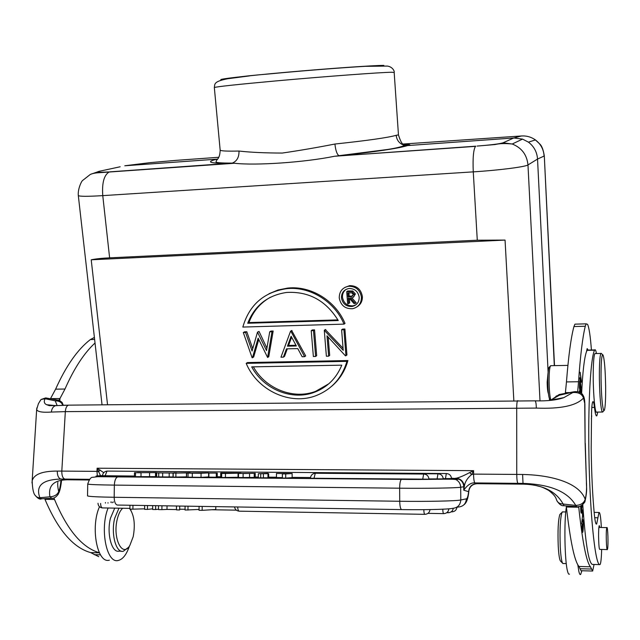 <?xml version="1.0" encoding="UTF-8"?>
<svg xmlns="http://www.w3.org/2000/svg" width="640" height="640" viewBox="0 0 640 640"><rect width="100%" height="100%" fill="white"/><g stroke="black" fill="none" stroke-linecap="round" stroke-linejoin="round"><path stroke-width="0.96" d="M580.816 392.912L580.84 387.864L580.624 392.792M577.672 391.664L578.528 381.744C580.36 355.584 582.608 337.08 585.272 326.248L586.184 323.84L587.568 324.32C589.096 327.648 590.384 336.208 591.424 349.992M591.704 415.784L591.36 418.944M594.064 564.472L592.648 571.048L590.448 566.8C586.368 561.728 582.464 541.864 578.744 507.2L578.672 506.52M581.048 387.68L580.12 379.672L581.344 382.248L581.408 381.128L580.16 372.248L581.088 380.28L579.856 377.688L579.792 378.824L581.048 387.68M582.776 516.44L582.32 509.872L582.544 515.904L581.672 523.744L582.464 516.432M580.496 392.712L580.224 384.784L580.008 389.728L579.6 387.288L579.68 381.064L579.392 387.536L580.224 392.552M579.824 392.344L579.408 390.896L579.24 392.088M580.68 505.952C580.664 510.624 580.896 513.04 581.376 513.208L582.04 505.248M582.6 521.816L582.872 521.272C583.336 524.064 583.248 527.232 582.6 530.776L582.12 523.784C581.92 528.648 582.096 531.512 582.648 532.384C583.344 532.144 583.664 519.936 582.736 519.584L582.6 521.816M588.072 350.064L587.168 348.584L586.48 351.68C584.312 357.784 582.688 371.744 581.608 393.544M582.776 504.72C585.368 542.552 588.528 562.456 592.264 564.424L592.36 564.424M575.296 391.576L559.344 395.224L559.288 394.488M566.264 505.904L566.384 507.016C570.352 541.584 574.552 561.4 578.992 566.472L581.08 570.864M576.088 324.12L574.936 324.152L573.936 326.552C571.008 337.368 568.52 355.824 566.464 381.912L565.408 392.624L568.904 392.584M555.576 399.032L555.304 399.784M549.136 400.512L563.856 397.624L572.824 392.544C578.488 392.152 582.048 393.984 583.504 398.04L582.784 394.928C582.632 393.944 580.928 392.856 577.688 391.664L574.032 391.76L559.176 394.512L551.344 399.808L559.344 395.224L556.24 396.024L555 397.616M554.664 399.2L554.696 399.88M584.736 403.952L585.12 443.144L584.888 404.128L583.504 398.04C576.456 405.704 560.72 409.056 536.312 408.088C536.248 404.04 535.856 401.624 535.136 400.84L534.76 400.832M584.84 501.944L585.192 499.296C579.152 482.488 550.736 474.984 522.608 474.48L523.008 483.4C550.216 484.32 567.8 491.656 575.76 505.416C580.792 505.128 583.944 503.088 585.192 499.296C586.456 494.328 586.856 488.248 586.384 481.048L585.12 443.144M585.264 443.28L586.384 481.048M576.56 506.568L575.76 505.416L563.144 504.032L564.112 505.728L576.568 506.64C579.344 507.264 582.112 505.696 584.88 501.936C587.784 488.624 586.144 487.48 586.432 480.888M536.28 485.576C540.832 487 540.256 485.904 548.584 490.352C556.736 496.688 555.824 498.744 556.752 500.304L556.752 500.304C557.592 502.6 559.728 503.848 563.144 504.032C556.096 491.392 542.912 484.768 523.592 484.152L523.64 484.152M456.912 507.344C456.464 510.08 454.848 511.576 452.072 511.832L451.616 511.504M445.464 478.656L446.312 473.536C449.432 473.792 451.168 475.472 451.512 478.56L443.216 478.64M310.512 477.52L292.144 477.368M276.456 477.232L268.648 477.168M258.32 477.08L255.224 477.056M220.696 476.768L217.248 476.736M134.44 476.04L102.504 475.704C102.8 473.016 104.312 471.48 107.024 471.088L105.096 475.792M282.376 473.888L282.36 478.056L285.712 478.088L292.144 477.64L292.152 473.536L276.472 473.472L288.04 473.56L282.376 473.888L285.72 473.92L292.152 473.536M276.472 473.472L276.456 477.568L282.36 477.616M267.944 473.352L258.328 473.696L258.312 477.832L268.648 477.784L268.656 473.648L263.328 473.608L267.944 473.648M238.048 477.536L255.224 477.432L255.248 473.36L238.072 473.448L255.248 473.344M221.632 477.536L221.656 473.432L220.72 473L220.696 477.032L221.632 477.536L238.048 477.272M208.888 473.088L208.856 477.144L216.264 477.208L217.248 477.152L217.272 473.096L208.888 473.088L217.272 473.096M201.032 477.352L201.064 473.272L186.48 473.096L186.44 477.152L201.032 477.352L208.584 476.928L208.616 472.904L188.904 473.016M175.88 477.136L175.92 473.08L173.208 473.064L173.168 477.112L186.448 476.864M173.76 473.048L156.512 472.864L156.472 476.888L173.168 476.968M137.448 472.656L156.6 472.616L134.488 472.688L134.432 476.68L156.472 476.64M315.664 473.256L315.296 473.256C312.36 473.632 310.744 475.296 310.456 478.24L428.96 479.184C428.616 476.024 426.848 474.312 423.656 474.056L423.928 474.056M437.088 478.992L437.968 473.816C441.128 474.072 442.88 475.768 443.224 478.896L428.952 478.928M469.656 472.568L471.584 474.552L473.592 470.656L469.656 472.568C464.032 475.592 459.624 477.456 456.44 478.176L452.28 478.696C448.568 479.2 424.016 479.504 401.592 479.296L401.384 479.36C400.296 480.368 399.72 483.312 399.648 488.192L114.352 485.104L114.184 497.272C114.296 501.856 115.344 504.456 117.312 505.056L401.568 509.592M103.728 472.648L97.12 468.216L100.52 475.696M39.736 401.424L41.032 399.504L45.104 398.72C43.664 401.624 44.176 403.624 46.648 404.712L55.632 405.632M36.832 407.928L36.672 409.456C37.344 411.792 42.248 412.664 51.376 412.056L65.328 411.632L61.808 471.104L96.952 471.36L97.12 468.216L473.592 470.656L473.576 474.112L471.584 474.552C467.256 478.24 464.848 482.176 464.368 486.344L463.744 490.184L463.768 486.768L464.368 486.344C463.528 481.56 460.888 478.84 456.44 478.176M57.136 405.536L55.224 400.832L45.104 398.72L46.2 397.976M49.704 405.672L49.616 405.064M49 404.992L49.032 405.6M58.776 400.312L55.224 400.832C59.128 400.824 61.664 402.304 62.824 405.28M94.392 337.416L90.352 339.576C77.568 349.48 65.992 366.008 55.616 389.16L50.512 398.64L59.944 398.544L64.992 389.024C74 368.528 84.016 353.184 95.032 343M58.888 400.344L59.944 398.544L59.816 400.72M44.704 498.656L44.968 499.32C57.88 529.904 73.104 547.664 90.64 552.592L98.76 556.672M51.32 498.32L41.584 498.792C39.96 499.736 37.744 498.504 34.936 495.104L36.768 497L41.568 498.736M60.96 480.336C60.48 485.496 59.712 489.296 58.68 491.728C57.168 494.848 54.256 496.544 49.936 496.808C47.992 485.736 53.744 480.064 67.184 479.792L61.008 479.064C42.48 479.504 35.432 485.728 39.864 497.72L49.936 496.808L51.792 498.296C53.808 498.616 55.952 497.248 58.256 494.2L58.28 494.152M57.848 482.368C57.488 484.216 57.768 487.344 58.68 491.728L58.256 494.192M63.016 405.272L62.272 402.904M41.032 399.504L45.664 397.904L57.736 400.088C57.872 399.44 62.864 402.536 62.256 402.88L61.888 402.368M32.008 482.992L32.184 480.752C34.008 474.272 42.376 471.056 57.288 471.088C57.272 475.656 58.52 478.32 61.008 479.064L64.912 479.088C62.792 478.344 61.76 475.68 61.808 471.104L57.288 471.088M100.16 470.008L98.448 471.784L96.952 471.36L97.352 475.864M99.368 552.768C82.152 547.696 67.208 529.928 54.52 499.464L53.976 498.112L52.992 498.104M99.84 385.416L101.256 397.952M78.296 195.408L78.312 195.56C79.456 196.528 87.608 196.544 102.768 195.632L109.616 257.84C101.68 258.224 95.544 258.88 91.216 259.8L107.544 404.76M217.6 159.096L216.872 159.192C204.992 162.112 209.776 163.488 231.232 163.328L234.56 163.264C255.92 165.688 304.808 162.368 334.568 156.256L339.192 155.752C375.856 151.784 398.664 148.392 407.616 145.56L513.776 137.976L503.04 142.808C499.632 143.88 490.984 144.968 477.096 146.072L495.088 144.552C499.344 143.464 505.056 143.28 512.224 144.008L503.04 142.808M394.176 72.384C394.68 71.68 393 66.912 387.448 66.08L365.16 66.328C340.16 67.776 301.12 70.896 268.384 74C209.744 78.848 215.464 82.656 214.328 87.528C216.672 86.648 237.288 84.44 276.176 80.896C324.672 76.512 381.352 72.304 391.496 72.264L394.176 72.424L398.456 134.88L396.176 135.312C387.936 137.656 367.512 140.56 334.92 144.032C335.632 150.456 336.976 154.344 338.944 155.688L387.512 149.488C396.056 148.144 401.776 146.768 404.688 145.36L407.616 145.56C411.712 144.808 410.296 144.496 403.384 144.632M217.592 159.112L124.792 165.776L150.128 162.64L175.928 160.368M120.176 166.776L99.376 171.264C95.136 172.32 98.208 172.536 108.576 171.928L109.064 172.056C103.984 175.16 101.888 183.016 102.768 195.632L473.272 171.864C498.728 170.28 525.056 166.912 527.976 164.952L540.008 400.88M554.304 365.624L544.296 155.84C543.328 149.912 541.888 146.024 539.984 144.184L535.416 139.936C531.24 136.984 526.568 135.664 521.424 135.976L513.776 137.976L522.552 139.104L528.424 142.144L535.416 139.936M549.512 400.4L549.44 398.912M548.104 372.032L537.536 159.056C537.032 152.024 533.992 146.384 528.424 142.144M548 373.264L547.168 381.984C547.232 387.984 547.664 391.944 548.472 393.872M513.848 400.72L505.056 240.08L477.28 240.208L473.272 171.864C472.68 158.016 473.424 149.512 475.512 146.36L334.824 156.224M91.216 259.8L505.056 240.08M343.064 348.304L325.32 329.576L324.28 330.296L326.376 356.224L328.648 356.176L329.672 355.384L328.208 337.12M328.648 356.176L327.008 335.816L345.424 355.816L346.936 355.016L344.904 329.032L342.608 329.096L341.616 329.816L343.224 350.328L324.28 330.296M316.68 355.664L314.56 329.872L312.296 329.936L311.224 330.656L313.36 356.496L315.624 356.448L316.68 355.664M283.392 357.136L280.968 357.192L290.552 331.224L291.672 330.512L305.688 355.904L304.6 356.688L302.16 356.736L297.768 348.584L286.464 348.848L283.392 357.136L284.536 356.352L287.32 348.832M252.736 348.704L246.808 331.76L244.544 331.824L243.304 332.536L252.136 357.8L253.664 357.016L258.752 339.448M273.16 331.024L271.992 331.744L267.6 357.472L268.776 356.696L273.16 331.024L270.896 331.088L269.72 331.808L266.52 350.56L257.504 332.144L259.024 331.416L257.824 332.136M266.928 348.168L259.024 331.416M344.024 324.128L242.832 327.064C249.24 304.952 263.8 292.16 286.512 288.688C309.664 286.056 334.544 301.24 344.024 324.128L345.016 323.424C335.56 300.6 310.744 285.456 287.656 288.088L278 290.008L268.992 293.744M331.504 386.416C339.528 379.64 344.992 371.016 347.912 360.544L247.408 362.568L246.184 363.36C257.424 390.568 290.456 405.928 316.48 395.472C331.88 389.224 342.032 377.856 346.928 361.352L347.912 360.544M357.296 306.656C360.848 304.304 362.536 300.92 362.368 296.512C361.032 289.296 356.792 285.672 349.656 285.64L344.816 287.44M109.616 257.84L477.28 240.208M325.792 329.56L324.752 330.28M344.904 329.032L343.912 329.752L341.616 329.816M345.952 355.808L343.912 329.752M314.56 329.872L313.488 330.592L311.224 330.656M315.624 356.448L313.488 330.592M291.992 330.504L290.552 331.224M290.872 331.216L304.6 356.688M291.112 336.248L287.44 346.192L296.36 345.976L291.112 336.248M295.968 345.256L288.576 345.432L291.624 337.192M288.576 345.432L287.44 346.192M246.808 331.76L245.568 332.472L243.304 332.536M245.568 332.472L252.064 351.024L257.504 332.144M271.992 331.744L269.72 331.808M252.448 357.8L258.136 338.152L267.6 357.472M247.712 323.256L338.264 320.544C325.936 300.56 308.704 291.192 286.576 292.456C267.68 295.28 254.728 305.544 247.712 323.256L248.944 322.568L337.896 319.888M248.944 322.568C253.048 311.456 260.192 303.016 270.368 297.264M346.928 361.352L246.184 363.36M341.776 365.16L251.712 366.872C263.704 389.344 292.024 400.96 314.576 392.216C327.384 387.24 336.448 378.224 341.776 365.16M328.752 383.824L315.632 391.336C293.4 399.944 265.528 388.784 253.352 366.84M361.416 297.144C361.392 303.344 358.48 307.192 352.664 308.704C345.208 309.056 340.736 305.464 339.248 297.936C339.296 291.416 342.432 287.52 348.664 286.248C355.824 286.28 360.072 289.912 361.416 297.144M341.456 297.856C342.632 303.856 346.192 306.728 352.136 306.48C356.816 305.296 359.168 302.208 359.184 297.224C358.104 291.416 354.68 288.512 348.936 288.512C343.984 289.552 341.488 292.664 341.456 297.856M355.952 304.792L353.104 305.824C347.184 306.072 343.632 303.2 342.456 297.216C342.304 293.952 343.472 291.36 345.976 289.424M353.6 296.992L355.376 293.96L352.76 290.984L347.712 291L346.72 291.624L347.656 303.704L349.704 303.016L349.336 298.28M346.72 291.624L351.784 291.6L354.408 294.592C354.384 296.568 353.392 297.688 351.432 297.936L350.456 298.016L355.232 303.448L356.2 302.792L351.864 297.856M352.76 290.984L351.784 291.6M355.376 293.96L354.408 294.592M348.72 303.664L348.288 298.096L349.152 298.064L353.92 303.488L355.232 303.448M347.88 292.824L348.192 296.856L351.352 296.72L353.344 294.624L351.872 292.864L347.88 292.824M348.912 292.792L349.176 296.224L348.192 296.856M352.952 295.952L349.176 296.224M549.408 367.064L548.944 367.536C548.168 369.568 547.776 374.12 547.768 381.2C547.944 391.312 548.64 397.48 549.856 399.696M551.072 365.688L550.344 366.096C549.512 368.296 549.088 373.256 549.08 380.976C549.192 389.864 549.768 396.208 550.792 400M587.88 350.072L587.208 350.088L586.48 351.68M601.656 549.44C601.408 558.184 600.888 563.216 600.08 564.528L599.824 564.632C594.992 565.496 589.328 508.448 588.816 446.272C588.264 397.24 590.928 356.896 594.576 350.184L594.728 349.92C595.288 349.216 595.864 350.424 596.448 353.544M597.792 412.072L596.856 415.752C596.048 416.64 595.256 413.864 594.472 407.424C593.936 403.024 593.384 401.128 592.8 401.744C592.192 402.72 591.768 406.304 591.544 412.504L591.192 448.56C591.52 474.424 592.6 496.648 594.424 515.216C595.128 521.832 595.88 524.752 596.68 523.984L598.968 512.472C599.968 511.976 600.768 516.984 601.368 527.504M599.92 527.472L599.28 525.608C598.792 526.696 598.552 530.32 598.584 536.488L598.68 540.192C598.896 546.376 599.264 549.448 599.8 549.392L607.192 549.576M595.416 353.56L594.856 353.576C593.704 356.04 593.168 364.424 593.232 378.72C593.392 397.16 595.28 414.68 596.752 412.08L602.256 412.04M606.672 528.28L606.88 527.608C607.816 525.872 608.44 544.792 607.592 548.848L607.36 549.584C606.432 551.376 605.808 532.12 606.672 528.28M602.768 412.04L602.24 412.016C600.712 408.168 599.76 397.04 599.384 378.632C599.296 364.312 599.8 355.92 600.888 353.448L601.592 353.744M601.048 378.816C600.968 364.192 601.496 356.16 602.632 354.712L603.056 355.04C604.448 359.312 605.312 369.76 605.64 386.4C605.752 399.032 605.336 406.968 604.408 410.208L603.736 410.536C602.304 406.864 601.408 396.288 601.048 378.816M334.92 144.032C317.232 147.504 299.688 150.512 282.288 153.056C264.848 153.016 250.416 152.344 239 151.048C227.016 151.32 220.736 151.008 220.168 150.096L220.144 149.944M381.784 65.728L364.616 66.352M249.6 75.888L224.448 79.16M404.688 145.36L403.304 144.96C399.088 143.208 396.712 139.992 396.176 135.312M99.488 506.728C90.24 527.128 97.256 563.968 109.376 560.176M129.464 545.968C126.624 554.392 122.952 559.208 118.44 560.424L118.336 560.448C106.664 564.128 99.568 528.816 108.104 508.008M110.784 502.336L111.072 501.856M130.6 509.112L130.936 510.424M114.736 508.12L110.44 518.264C106.472 533.616 111.8 553.32 119.136 551.136L121.408 551.2M127.936 547.76L123.328 551.256C116.04 553.44 110.736 533.712 114.68 518.344L118.952 508.192M130.016 509.104C134.28 515.704 135.336 524.896 133.2 536.664L129.888 545.328C122.512 558.488 112.368 538.168 117.264 519.216C118.528 514.04 120.328 510.384 122.672 508.256M129.344 508.368L129.896 508.96M476.92 483.696L476.776 483.568C471.856 484.024 469.136 486.728 468.624 491.696L469.216 489.28M517.96 483.344C517.232 482.52 516.824 479.552 516.744 474.424L473.576 474.112C473.64 479.184 474.112 482.128 474.984 482.936L523.008 483.4L523.592 484.152L477.04 483.696C472.256 484.128 469.512 486.688 468.8 491.36M463.936 486.68C463.664 482.832 461.792 480.184 458.328 478.744L451.496 478.256M476.776 483.568L474.984 482.936C471.344 482.416 467.592 484.832 463.744 490.184L468.624 491.696C468.096 496.104 467.352 498.48 466.376 498.832L460.8 499.976C460.344 505.12 457.592 507.912 452.544 508.352C448.832 509.352 424.224 509.976 401.76 509.592L401.584 509.592C400.472 508.96 399.848 506.184 399.72 501.264L399.648 488.192C426.768 488.504 456.424 488.024 460.68 487.24L463.768 486.768C463.584 483.296 461.968 480.752 458.928 479.128L455.456 478.328M285.712 478.088L285.72 473.92M268.656 473.648L267.968 473.688L267.952 477.824M267.968 473.688L260.736 473.712L260.72 477.856M258.328 473.696L260.736 473.712M243.984 473.544L252.176 473.336L243.984 473.544M220.72 473L240.968 473.152L225.464 473.456L225.44 477.568M221.656 473.432L225.464 473.456M224.648 473.392L231.224 473.256L224.648 473.392M216.264 477.208L216.296 473.144M201.064 473.272L208.616 472.904M186.48 473.096L188.904 472.928M195.872 473L204.496 472.928L195.872 473M193.12 473.16L201.064 473.096L193.112 473.04M190.232 472.856L175.92 473.08M173.208 473.064L190.232 472.76M160.152 472.888L176.896 472.984M173.76 472.784L176.896 472.808M156.512 472.864L160.152 472.832M134.488 472.688L140.528 472.768M137.448 472.528L140.528 472.552M422.712 479.288L423.656 474.056L315.296 473.256L313.976 478.352M176.528 506L176.488 509.888L176.456 506M176.488 509.888L179.68 509.944L179.72 506.048M158.544 505.712L158.504 509.584L161.896 509.64L161.944 505.768M167.04 505.848L167 509.416L161.896 509.64M176.424 509.568L167 509.416M152.688 505.624L152.648 509.488L155.624 509.536L155.664 505.664M158.512 509.224L155.624 509.536M199.08 506.36L199.048 510.272L202.152 510.328L215.768 509.504L215.792 506.624M185.088 506.136L185.056 510.04L199.056 509.448M202.152 510.328L202.184 506.408M187.968 510.088L188.008 506.184M144.664 505.496L144.616 509.352L147.456 509.4L147.496 505.536M152.656 508.84L147.456 509.4M129.944 505.256L129.896 509.104L132.912 509.152L132.96 505.304M144.624 508.832L132.912 509.152M584.888 404.128C584.696 401.64 584.744 397.536 582.784 394.928L581.752 393.68M565.408 392.624L565.328 393.232M581.896 570.736L580.672 574.432C580.056 575.008 579.44 573.96 578.832 571.304L577.8 564.736M566.392 507.08C563.976 520.624 564.64 560.592 567.464 570.968C568.12 573.624 568.784 574.664 569.456 574.096M562.896 511.896L561.984 512.384C560.208 518.28 559.64 529.88 560.272 547.184C560.872 557.352 561.784 562.824 563 563.608M560.424 513.936L559.84 514.512C558.192 519.92 557.656 530.512 558.24 546.296C558.792 555.576 559.632 560.576 560.76 561.312L562.512 563.104M581.088 380.28L580.416 380.288M581.408 381.128L580.816 381.136M581.888 505.344L581.32 511.616L580.864 505.872M566.384 507.016L578.744 507.2M578.992 566.472L590.448 566.8M536.312 408.088L65.328 411.632C65.656 408.016 66.672 405.856 68.384 405.152L55.504 405.664C53.104 406.552 51.736 408.688 51.376 412.056M522.608 474.48L516.744 474.424L516.704 407.896C516.736 403.856 517.032 401.456 517.6 400.68L517.888 400.68M466.376 498.832C465.928 503.864 463.232 506.6 458.296 507.024L456.32 507.48M87.536 495.744L87.536 495.904C88.944 496.552 97.824 497.016 114.184 497.272L399.72 501.264C426.864 501.664 456.544 501.016 460.8 499.976L460.68 487.24C460.496 483.728 458.864 481.152 455.784 479.512L458.928 479.128L458.32 478.736M401.592 479.296L117.64 476.896C115.68 477.832 114.584 480.568 114.352 485.104C98.008 484.904 89.128 484.56 87.72 484.064L87.728 483.944M102.504 475.608L99.88 475.728C91.152 476.224 97.192 476.592 118 476.84M68.448 405.152L535.136 400.84C547.384 401.168 556.96 400.096 563.856 397.624M65.936 405.192L61.528 405.328M57.208 405.544L49.352 405.64L46.648 404.712L54.488 405.664M89.128 479.992L67.696 479.792M89.68 479.32L64.912 479.088M99.184 475.76L99.88 475.728M70.168 479.808L70.592 479.816M55.616 389.16L64.992 389.024M90.352 339.576L94.632 339.464M94.208 554.664L100.504 554.848M90.64 552.592L99.4 552.84M44.968 499.32L54.52 499.464M90.784 174.248L99.376 171.264M109.736 171.856L232.24 163.112C220.24 163.096 214.888 162.608 216.176 161.648C216.184 159.208 219.872 159.712 220.16 150.104L214.336 87.592M334.568 156.256L475.792 146.168M403.096 144.032L521.424 135.976M218.72 157.288L175.6 160.392M148.472 162.84L150.128 162.64M512.224 144.008C521.688 147.776 526.936 154.76 527.976 164.952L537.536 159.056L544.096 156.064C543.632 149.352 540.744 143.976 535.424 139.936M349.088 291.536L350.072 290.92M350.36 296.8L351.336 296.16M587.048 350.344L594.576 350.184M591.808 407.448L594.472 407.424M594.712 517.712L597.92 517.768M592.264 564.424L599.824 564.632M239 151.048C239.144 157.248 236.888 161.264 232.24 163.112L234.56 163.264M383.84 65.416C374.12 65.32 329.48 68.424 286.696 72.24C243.832 76.056 215.544 79.424 221.616 79.816M452.28 478.696L455.784 479.512C448.56 478.64 425.288 479.84 401.384 479.36L97.616 476.696L92.744 477.312C90.96 477.064 89.28 479.312 87.72 484.064L87.536 495.904M107.528 471.096L446.552 473.536M263.384 477.808L263.4 473.672M254.224 477.552L254.248 473.456M249.536 477.704L249.56 473.584M243.096 477.712L243.12 473.584M238.472 477.608L238.496 473.496M192.328 473.208L192.296 477.28M188.024 477.224L188.064 473.16M186.576 477.168L186.616 473.112M173.032 476.976L173.072 472.944M169.16 477.048L169.2 473.008M162.64 477.032L162.68 472.992M158.704 476.984L158.744 472.944M156.656 476.92L156.704 472.888M135.536 472.744L135.488 476.752M155.504 476.712L155.544 472.712M149.544 476.848L149.592 472.832M140.984 476.848L141.032 472.824M320.48 472.96L319.752 473.288M318.512 473.28L438.224 473.816M237.68 506.976C237.84 509.688 238.408 511.104 239.368 511.208M430.032 509.592C429.584 512.464 427.912 514.048 425.008 514.328C424.328 514.384 423.928 512.832 423.8 509.672M100.616 503.44C100.704 506.288 101.384 507.784 102.656 507.944M448.856 508.824C448.464 511.736 446.808 513.344 443.864 513.632C443.256 513.704 442.888 512.224 442.752 509.208M108.008 502.712L108.008 503.112M112.088 502.776L112.096 502.344M453.28 508.328C452.76 511.016 451.128 512.48 448.384 512.728L447.704 511.816M579.912 568.712L591.304 569.04M573.936 326.552L585.272 326.248M566.464 381.912L578.528 381.744M580.936 512.152L581.696 512.16M563.816 505.704C561.584 506.048 559.272 504.376 556.888 500.688M451.224 511.816L451.848 511.824M451.496 478.2L458.328 478.744M41.032 399.496L38.424 403.664L36.664 409.456L32.168 480.792M58.608 493.392C59.864 491.08 60.856 486.688 61.576 480.216M63.304 405.264L62.264 402.88M34.936 495.104C33.336 493.032 32.408 488.248 32.176 480.752M78.304 195.504L102.04 404.816M78.312 195.56C77.664 189.176 81.424 181.296 82.512 180.56L90.304 174.448C92.392 173.424 95.776 172.816 100.456 172.624L234.416 163.264M544.304 155.864L554.512 365.624M286.512 288.688L287.656 288.088M314.576 392.216L315.632 391.336M348.664 286.248L349.656 285.64M352.136 306.48L353.104 305.824M351.352 296.72L352.328 296.08M512.216 144.008L522.552 139.104M548.944 367.536L550.344 366.096M567.904 365.384L550.6 365.696M587.208 350.088L594.728 349.92M596.68 523.984L596.144 523.976M594.152 512.392L598.968 512.472M606.88 527.608L598.872 527.456M600.888 353.448L594.856 353.576M602.632 354.712L601.088 353.272M603.912 410.704L602.96 411.664M403.304 144.96L403.376 144.584C401.808 143.696 400.168 140.464 398.456 134.88M129.864 508.928L129.448 508.368M468.848 491.2C468.176 498.44 466.552 502.96 463.96 504.76M238.072 473.448L238.048 477.552M113.216 501.864L113.24 502.36M239.488 511.176L424.736 514.328M234.528 506.928C235.024 509.432 236.536 510.848 239.072 511.168M102.8 507.92L129.904 508.376M179.688 509.208L185.064 509.296M197.88 509.512L199.056 509.536M211.792 509.744L236.36 510.16M427.936 513.368L443.624 513.632M98.008 503.288C98.2 505.968 99.632 507.512 102.304 507.912M446.76 512.696L448.152 512.72M105.416 502.56L105.432 503.072M592.088 571.032L581.368 570.72M586.184 323.84L574.936 324.152M566.272 563.584L563.344 563.504M559.84 514.512L561.984 512.384M565.792 511.944L562.328 511.888"/></g></svg>
